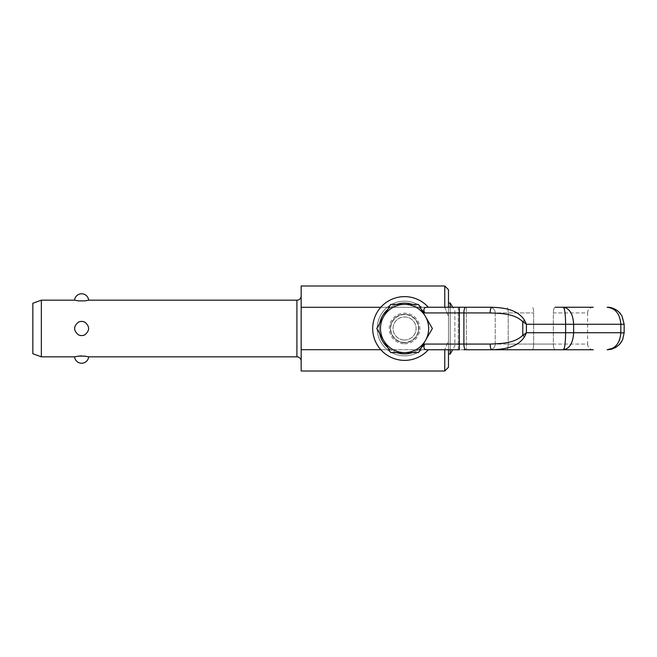 <?xml version="1.0" encoding="UTF-8"?>
<svg xmlns="http://www.w3.org/2000/svg" width="657" height="657" viewBox="0 0 657 657"><rect width="100%" height="100%" fill="white"/><g stroke="black" fill="none" stroke-linecap="round" stroke-linejoin="round"><path stroke-width="0.49" stroke-dasharray="3.29 2.46" d="M404.572 314.333A14.167 14.167 0 0 0 390.406 328.5A14.167 14.167 0 0 0 404.572 342.667A14.167 14.167 0 0 0 418.739 328.5A14.167 14.167 0 0 0 404.572 314.333A14.167 14.167 0 0 1 418.739 328.5A14.167 14.167 0 0 1 404.572 342.667A14.167 14.167 0 0 1 390.406 328.5A14.167 14.167 0 0 1 404.572 314.333A14.167 14.167 0 0 1 418.739 328.5A14.167 14.167 0 0 1 404.572 342.667A14.167 14.167 0 0 1 390.406 328.5A14.167 14.167 0 0 1 404.572 314.333A14.167 14.167 0 0 1 418.739 328.5A14.167 14.167 0 0 1 404.572 342.667A14.167 14.167 0 0 1 390.406 328.5A14.167 14.167 0 0 1 404.572 314.333A14.167 14.167 0 0 0 390.406 328.5A14.167 14.167 0 0 0 404.572 342.667M404.572 342.379A13.879 13.879 0 0 1 390.693 328.5A13.879 13.879 0 0 1 404.572 314.621A13.879 13.879 0 0 1 418.46 328.5A13.879 13.879 0 0 1 404.572 342.379M404.572 340.063A11.563 11.563 0 0 0 416.136 328.5A11.563 11.563 0 0 0 404.572 316.937A11.563 11.563 0 0 0 393.017 328.5A11.563 11.563 0 0 0 404.572 340.063M376.765 328.5L390.669 304.421L418.476 304.421L432.38 328.5L418.476 352.579L390.669 352.579L376.765 328.5L383.713 316.46L376.765 328.5L383.713 340.54L376.765 328.5M404.572 316.986A11.514 11.514 0 0 1 416.086 328.5A11.514 11.514 0 0 1 404.572 340.014A11.514 11.514 0 0 0 416.086 328.5A11.514 11.514 0 0 0 404.572 316.986A11.514 11.514 0 0 0 393.058 328.5A11.514 11.514 0 0 0 404.572 340.014A11.514 11.514 0 0 1 393.058 328.5A11.514 11.514 0 0 1 404.572 316.986M390.669 304.421L383.713 316.46L390.669 304.421L404.572 304.421A24.079 24.079 0 0 0 383.713 340.54L390.669 352.579L383.713 340.54A24.079 24.079 0 0 0 404.572 352.579L390.669 352.579L404.572 352.579A24.079 24.079 0 0 1 383.713 316.46A24.079 24.079 0 0 1 404.572 304.421L390.669 304.421M418.476 304.421L404.572 304.421L418.476 304.421L432.38 328.5L418.476 352.579L432.38 328.5L425.432 316.46A24.079 24.079 0 0 1 425.432 340.54A24.079 24.079 0 0 0 425.432 316.46L418.476 304.421M404.572 352.579A24.079 24.079 0 0 0 425.432 340.54A24.079 24.079 0 0 1 404.572 352.579M425.432 316.46A24.079 24.079 0 0 0 404.572 304.421A24.079 24.079 0 0 1 425.432 316.46M428.331 349.746L426.582 349.746L428.331 349.746A31.873 31.873 0 0 1 372.7 328.5A31.873 31.873 0 0 1 428.331 307.254L426.582 307.254L428.331 307.254M379.68 333.551A25.401 25.401 0 0 1 379.171 328.5A25.401 25.401 0 0 0 424.627 344.079C423.272 347.602 423.921 349.491 426.582 349.746L452.681 349.746L454.866 345.976L454.866 311.024L452.681 307.254L421.81 307.254A27.364 27.364 0 0 0 377.208 328.5A27.364 27.364 0 0 0 421.81 349.746A27.364 27.364 0 0 1 377.208 328.5A27.364 27.364 0 0 1 421.81 307.254L459.366 307.254L459.366 312.921L490.147 312.921C501.209 313.479 514.094 313.43 522.791 321.667L526.421 324.254L565.628 324.254C565.48 313.89 564.7 308.223 563.279 307.254L563.279 307.254C569.545 308.223 573.003 313.89 573.635 324.254L573.635 332.746C573.003 343.11 569.545 348.777 563.279 349.746L563.279 349.746C564.7 348.777 565.48 343.11 565.628 332.746L526.421 332.746L526.421 324.254L524.606 320.378C517.379 309.11 503.385 307.731 491.962 307.254L459.366 307.254M463.973 349.746L458.266 349.746L458.266 307.254L463.973 307.254L426.582 307.254C423.929 307.501 423.28 309.39 424.627 312.921A25.401 25.401 0 0 0 379.171 328.5A25.401 25.401 0 0 1 379.68 323.449M387.753 309.472A25.401 25.401 0 0 1 396.508 304.421M412.637 304.421A25.401 25.401 0 0 1 421.392 309.472M421.392 347.528A25.401 25.401 0 0 1 412.637 352.579M396.508 352.579A25.401 25.401 0 0 1 387.753 347.528M418.739 328.5A14.167 14.167 0 0 1 404.572 342.667A14.167 14.167 0 0 1 390.406 328.5A14.167 14.167 0 0 0 404.572 342.667A14.167 14.167 0 0 0 418.739 328.5A14.167 14.167 0 0 1 404.572 342.667A14.167 14.167 0 0 1 390.406 328.5A14.167 14.167 0 0 0 404.572 342.667A14.167 14.167 0 0 0 418.739 328.5A14.167 14.167 0 0 0 404.572 314.333A14.167 14.167 0 0 0 390.406 328.5A14.167 14.167 0 0 1 404.572 314.333A14.167 14.167 0 0 1 418.739 328.5A14.167 14.167 0 0 0 404.572 314.333A14.167 14.167 0 0 0 390.406 328.5A14.167 14.167 0 0 1 404.572 314.333A14.167 14.167 0 0 1 418.739 328.5A14.167 14.167 0 0 1 404.572 342.667A14.167 14.167 0 0 1 390.406 328.5A14.167 14.167 0 0 0 404.572 342.667A14.167 14.167 0 0 0 418.739 328.5A14.167 14.167 0 0 0 404.572 314.333A14.167 14.167 0 0 0 390.406 328.5A14.167 14.167 0 0 1 404.572 314.333A14.167 14.167 0 0 1 418.739 328.5M421.81 349.746L459.366 349.746L421.81 349.746M593.271 307.254A5.667 5.667 0 0 0 587.604 312.921L553.342 312.921A5.667 1.938 90 0 1 555.28 307.254A5.667 1.938 -90 0 0 553.342 312.921L553.342 344.079L587.604 344.079L587.604 312.921L553.342 312.921L553.342 344.079A5.667 1.938 -90 0 0 555.28 349.746L532.301 349.746L555.28 349.746A5.667 1.938 90 0 1 553.342 344.079L533.648 344.079A5.667 1.347 90 0 1 532.301 349.746L491.962 349.746L532.301 349.746A5.667 1.347 -90 0 0 533.648 344.079L587.604 344.079A5.667 5.667 0 0 0 593.271 349.746M466.339 307.254L466.339 349.746L466.339 307.254M424.627 344.079L463.908 344.079A5.667 1.815 -90 0 0 465.723 349.746L459.366 349.746L459.366 312.921L424.627 312.921M465.723 349.746L506.867 349.746A5.667 1.347 -90 0 0 508.206 344.079L533.648 344.079L508.206 344.079A5.667 1.347 90 0 1 506.867 349.746M620.101 313.233L622.729 317.446L624.15 324.254L565.628 324.254L565.628 332.746L624.15 332.746L622.573 339.891L618.122 345.738M617.999 345.837L615.593 347.504M611.815 349.097L607.15 349.746M620.832 332.984L619.797 339.234M619.157 340.893L616.126 345.574M614.147 347.356L610.69 349.171M491.034 348.941L491.962 349.746C503.385 349.269 517.379 347.89 524.606 336.622L526.421 332.746L522.791 335.333L522.791 321.667L524.606 320.378M465.723 307.254A5.667 1.815 -90 0 0 463.908 312.921L463.908 344.079L490.147 344.079C501.209 343.521 514.094 343.57 522.791 335.333L524.606 336.622M495.238 344.079L495.238 312.921A5.667 5.667 0 0 0 489.572 307.254A5.667 5.667 0 0 1 495.238 312.921L533.648 312.921L495.238 312.921A5.667 5.667 0 0 0 489.572 307.254A5.667 5.667 0 0 1 495.238 312.921L495.238 344.079A5.667 5.667 0 0 1 489.572 349.746A5.667 5.667 0 0 0 495.238 344.079L508.206 344.079L495.238 344.079A5.667 5.667 0 0 1 489.572 349.746M620.61 313.874L619.19 312.247M617.481 310.745L610.805 307.648L607.175 307.254M564.092 307.304L563.279 307.254L564.092 307.304M620.832 332.746L620.832 324.254C619.994 313.89 615.428 308.223 607.15 307.254L608.029 307.279M490.738 348.259L490.327 346.518M490.147 312.921L490.336 310.391M490.722 308.774L491.034 308.059M491.387 307.55L491.962 307.254M41.35 356.833L41.35 300.167M74.57 300.167L78.372 300.873M84.86 300.873L88.662 300.167M88.662 356.833L81.616 355.93M79.127 356.045L74.57 356.833M81.616 321.421L78.372 322.201C73.379 326.398 73.379 330.602 78.372 334.799C80.532 335.842 82.7 335.842 84.86 334.799C89.853 330.602 89.853 326.398 84.86 322.201L81.616 321.421A7.079 7.079 0 0 0 78.372 322.201C80.532 321.158 82.7 321.158 84.86 322.201A7.079 7.079 0 0 0 81.616 321.421M32.85 353.737L32.85 303.263M450.234 354L450.234 303M448.485 354L448.485 303L448.485 354M444.764 371L444.764 349.705L301.161 349.705L301.161 371M448.485 367.271L448.485 340.622L444.764 349.705L448.485 340.622L448.485 289.729M301.161 361.079L301.161 295.921L301.161 361.079M78.372 334.799A7.079 7.079 0 0 0 84.86 334.799L81.616 335.579L78.372 334.799M301.161 286L301.161 307.295L444.764 307.295L444.764 286M444.764 307.254L448.485 316.378L448.485 349.746M301.161 307.295L301.161 349.705M448.485 307.254L448.485 316.378L444.764 307.295L380.773 307.295M380.773 349.705L444.764 349.746M450.234 307.254L450.234 349.746M454.866 311.024L454.866 345.976M404.572 343.8A15.3 15.3 0 0 0 419.872 328.5A15.3 15.3 0 0 0 404.572 313.2A15.3 15.3 0 0 0 389.273 328.5A15.3 15.3 0 0 0 404.572 343.8M458.266 307.254L458.266 349.746M533.648 312.921L533.648 344.079L533.648 312.921A5.667 1.347 90 0 0 532.301 307.254A5.667 1.347 -90 0 1 533.648 312.921M508.206 312.921L508.206 344.079L508.206 312.921A5.667 1.347 90 0 0 506.867 307.254A5.667 1.347 -90 0 1 508.206 312.921M296.907 356.833L296.907 300.167M619.838 344.063L619.346 344.597M564.034 349.705L563.279 349.746M613.81 308.609L612.702 308.174"/><path stroke-width="0.99" d="M383.713 316.46L376.765 328.5L390.669 352.579L418.476 352.579L432.38 328.5L418.476 304.421L390.669 304.421L383.713 316.46A24.079 24.079 0 0 1 425.432 316.46A24.079 24.079 0 0 1 404.572 352.579A24.079 24.079 0 0 1 383.713 316.46M428.331 349.746A31.873 31.873 0 0 1 372.7 328.5A31.873 31.873 0 0 1 428.331 307.254M379.68 323.449A25.401 25.401 0 0 1 387.753 309.472M396.508 304.421A25.401 25.401 0 0 1 412.637 304.421M421.392 309.472A25.401 25.401 0 0 1 424.627 312.921C423.272 309.398 423.921 307.509 426.582 307.254L465.723 307.254A5.667 1.815 90 0 0 463.908 312.921L463.908 344.079A5.667 1.815 90 0 0 465.723 349.746L491.962 349.746C503.385 349.269 517.379 347.89 524.606 336.622L526.421 332.746L522.791 335.333L524.606 336.622M459.366 307.254L459.366 349.746L426.582 349.746C423.929 349.499 423.28 347.61 424.627 344.079A25.401 25.401 0 0 1 421.392 347.528M412.637 352.579A25.401 25.401 0 0 1 396.508 352.579M387.753 347.528A25.401 25.401 0 0 1 379.68 333.551M593.271 307.254L555.28 307.254L593.271 307.254M593.271 349.746L491.962 349.746C490.861 349.409 490.253 347.52 490.147 344.079C501.209 343.521 514.094 343.57 522.791 335.333L522.791 321.667L526.421 324.254L526.421 332.746L565.628 332.746C565.48 343.11 564.7 348.777 563.279 349.746L593.271 349.746M466.339 349.746L463.973 349.746L466.339 349.746M463.973 307.254L466.339 307.254L463.973 307.254M465.723 349.746L463.973 349.746M458.266 307.254L452.681 307.254L450.234 303L448.485 303M448.485 354L450.234 354L452.681 349.746L458.266 349.746M506.867 349.746L563.328 349.746M620.832 332.984L624.15 332.746L624.15 324.254L624.15 332.746L622.565 339.915L619.321 344.613L615.593 347.504L610.994 349.31L607.15 349.746C615.428 348.777 619.994 343.11 620.832 332.746L620.832 324.254L624.15 324.254L621.933 315.853L618.557 311.648L616.307 309.923L609.868 307.468L607.15 307.254C615.428 308.223 619.994 313.89 620.832 324.254L573.635 324.254C573.003 313.89 569.545 308.223 563.279 307.254C564.7 308.223 565.48 313.89 565.628 324.254L526.421 324.254L524.606 320.378C517.379 309.11 503.385 307.731 491.962 307.254L465.723 307.254M491.962 307.254C490.861 307.591 490.253 309.48 490.147 312.921C501.209 313.479 514.094 313.43 522.791 321.667L524.606 320.378M620.832 332.746L573.635 332.746C573.003 343.11 569.545 348.777 563.279 349.746L564.034 349.705M610.69 349.171L607.15 349.746L615.593 347.504L611.815 349.097M619.797 339.234L619.157 340.893M616.126 345.574L614.147 347.356M564.092 307.304L563.279 307.254M618.557 311.648L620.61 313.874M618.524 311.615L617.481 310.745M491.034 348.941L490.738 348.259M490.327 346.518L490.147 344.079L424.627 344.079M490.336 310.391L490.722 308.774M491.034 308.059L491.387 307.55M78.372 300.873L84.86 300.873L78.372 300.873L74.57 300.167L41.35 300.167L32.85 303.263L32.85 353.737L41.35 356.833L74.57 356.833L78.372 356.127L84.86 356.127L88.662 356.833L296.907 356.833A4.246 4.246 0 0 1 301.161 361.079M301.161 295.921A4.246 4.246 0 0 1 296.907 300.167L88.662 300.167L84.86 300.873M81.616 355.93L78.372 356.127M448.485 307.254L448.485 289.729L444.764 286L301.161 286L301.161 371L444.764 371L448.485 367.271L448.485 349.746M78.372 322.201A7.079 7.079 0 0 1 84.86 322.201C89.853 326.398 89.853 330.602 84.86 334.799A7.079 7.079 0 0 1 78.372 334.799C73.379 330.602 73.379 326.398 78.372 322.201M444.764 286L444.764 307.254M380.773 307.295L301.161 307.295M301.161 349.705L380.773 349.705M444.764 349.746L444.764 371M450.234 303L450.234 307.254M450.234 349.746L450.234 354M41.35 300.167L41.35 356.833M490.147 312.921L424.627 312.921M565.628 324.254L565.628 332.746L573.635 332.746L573.635 324.254L565.628 324.254M296.907 300.167L296.907 356.833M619.346 344.597L621.571 341.747L619.321 344.613M615.593 347.504L607.971 349.729M613.81 308.609L616.307 309.923C612.751 307.936 609.704 307.049 607.15 307.254L612.702 308.174M620.101 313.233L619.19 312.247M608.037 307.279L607.15 307.254M74.57 356.833A7.079 7.079 0 0 0 88.662 356.833M88.662 300.167A7.079 7.079 0 0 0 74.57 300.167"/></g></svg>
